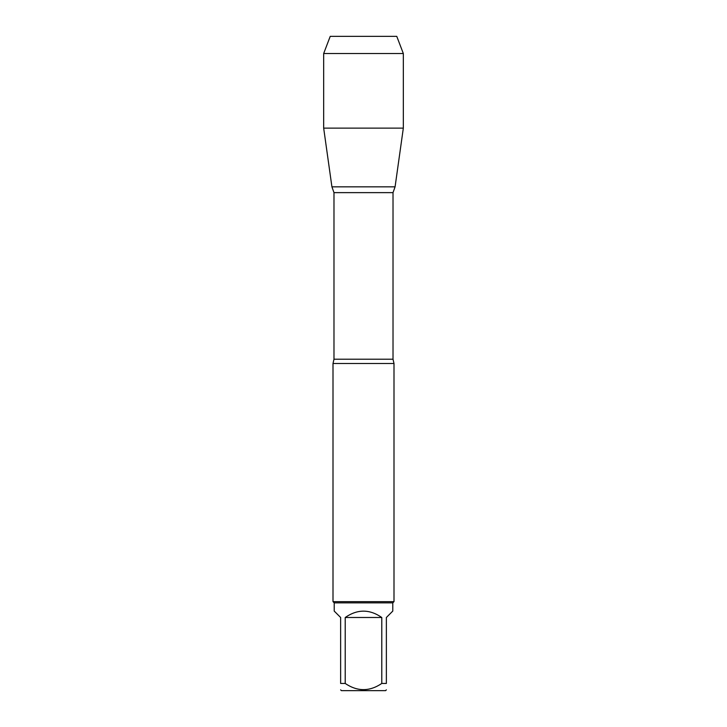 <?xml version="1.0" encoding="UTF-8"?>
<svg xmlns="http://www.w3.org/2000/svg" width="727" height="727" viewBox="0 0 727 727"><rect width="100%" height="100%" fill="white"/><g stroke="black" fill="none" stroke-linecap="round" stroke-linejoin="round"><path stroke-width="1.09" d="M386.364 689.859L385.583 690.65L341.417 690.65L340.636 689.859M340.636 683.453C340.636 691.686 340.636 691.686 340.636 683.453L340.636 617.496L334.22 611.089L334.22 602.865L392.78 602.865L392.78 611.089L386.364 617.496L386.364 683.453C386.364 691.686 386.364 691.686 386.364 683.453L381.784 683.453C369.589 691.686 357.402 691.686 345.216 683.453L340.636 683.453M381.784 683.453L381.784 617.496C369.598 609.035 357.402 609.035 345.216 617.496L345.216 683.453M403.331 53.525L323.669 53.525L330.231 36.35L396.769 36.35L403.331 53.525L403.331 128.125L323.669 128.125L331.921 186.839L395.079 186.839L331.921 186.839L333.984 192.637L333.984 359.22L333.002 363.5L333.002 601.647L393.998 601.647L393.998 363.5L333.002 363.5M334.22 602.865L333.002 601.647M345.216 617.496L381.784 617.496M354.667 36.35L330.231 36.35L323.669 53.525L323.669 128.125L331.921 186.839L356.957 186.839M333.984 359.22L393.016 359.22L393.998 363.5M393.016 359.22L393.016 192.637L333.984 192.637M393.016 192.637L395.079 186.839L403.331 128.125M392.78 602.865L393.998 601.647M323.669 53.525L323.669 128.125"/></g></svg>
